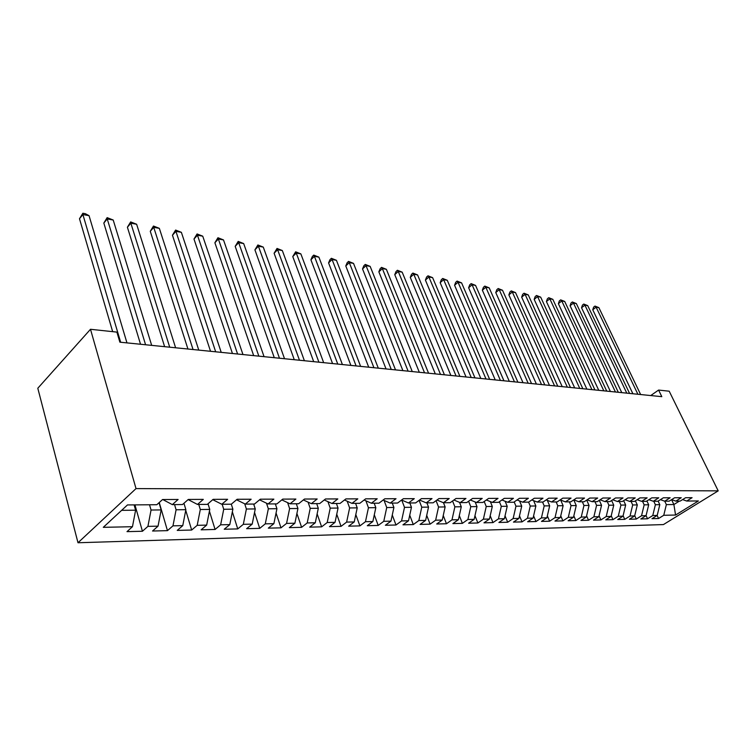 <?xml version="1.0" encoding="UTF-8"?>
<svg xmlns="http://www.w3.org/2000/svg" width="756" height="756" viewBox="0 0 756 756"><rect width="100%" height="100%" fill="white"/><g stroke="black" fill="none" stroke-linecap="round" stroke-linejoin="round"><path stroke-width="1.13" d="M78 542.751L663.428 524.579L718.2 490.861L136.023 488.593L78 542.751L37.8 388.253L90.493 329.285L136.023 488.593M671.583 499.65L673.889 504.535L675.562 515.034L698.393 500.954L686.713 501.039L692.09 497.694L685.607 497.713L680.211 501.077L675.836 501.115L681.241 497.732L674.607 497.75L669.183 501.162L664.704 501.19L670.137 497.769L663.352 497.798L657.9 501.237L653.307 501.266L658.769 497.807L651.823 497.835L646.342 501.313L641.646 501.351L647.136 497.845L640.02 497.873L634.52 501.398L629.701 501.436L635.22 497.892L627.924 497.92L622.396 501.483L617.472 501.521L623.01 497.93L615.535 497.958L609.988 501.568L604.932 501.606L610.498 497.977L602.844 498.006L597.259 501.663L592.09 501.691L597.675 498.024L589.822 498.043L584.218 501.748L578.907 501.786L584.52 498.062L576.469 498.091L570.846 501.842L565.403 501.88L571.035 498.109L562.776 498.138L557.125 501.937L551.54 501.975L557.2 498.157L548.714 498.195L543.044 502.041L537.308 502.078L542.988 498.213L534.284 498.242L528.595 502.135L522.708 502.182L528.406 498.261L519.466 498.289L513.759 502.239L507.711 502.286L513.428 498.308L504.243 498.346L498.516 502.343L492.298 502.39L498.034 498.365L488.603 498.402L482.848 502.457L476.46 502.504L482.215 498.421L472.519 498.45L466.745 502.57L460.177 502.617L465.951 498.478L455.972 498.506L450.189 502.683L443.432 502.731L449.225 498.535L438.952 498.573L433.15 502.806L426.195 502.853L432.007 498.591L421.432 498.629L415.62 502.929L408.457 502.976L414.279 498.658L403.392 498.695L397.561 503.052L390.19 503.099L396.021 498.714L384.804 498.762L378.973 503.184L371.376 503.231L377.206 498.78L365.649 498.828L359.809 503.316L351.975 503.364L357.815 498.847L345.898 498.894L340.049 503.449L331.978 503.505L337.819 498.922L325.515 498.96L319.675 503.59L311.34 503.647L317.18 498.988L304.479 499.036L298.639 503.742L290.039 503.798L295.88 499.064L282.763 499.111L276.923 503.893L268.04 503.95L273.87 499.14L260.319 499.187L254.488 504.044L245.303 504.11L251.134 499.225L237.119 499.272L231.298 504.205L221.801 504.271L227.622 499.3L213.126 499.347L207.324 504.375L197.496 504.441L203.298 499.385L188.291 499.442L182.508 504.545L172.34 504.621L178.114 499.47L162.568 499.527L156.813 504.724L127.48 504.932L103.288 527.329L132.47 526.705L126.999 531.638L142.43 531.26L147.921 526.374L158.042 526.157L152.551 531.014L167.463 530.646L172.973 525.836L182.763 525.628L177.244 530.4L191.665 530.041L197.203 525.316L206.662 525.108L201.124 529.814L215.082 529.465L220.639 524.815L229.796 524.617L224.239 529.238L237.753 528.907L243.319 524.324L252.192 524.135L246.626 528.69L259.714 528.368L265.28 523.851L273.88 523.662L268.304 528.151L280.986 527.839L286.571 523.398L294.897 523.218L289.321 527.631L301.616 527.329L307.201 522.954L315.28 522.774L309.695 527.13L321.631 526.837L327.206 522.519L335.04 522.349L329.465 526.639L341.041 526.356L346.626 522.103L354.233 521.942L348.648 526.167L359.894 525.892L365.469 521.697L372.859 521.536L367.284 525.713L378.208 525.439L383.774 521.309L390.946 521.149L385.38 525.259L395.993 525.004L401.559 520.922L408.524 520.771L402.967 524.825L413.286 524.569L418.843 520.553L425.619 520.402L420.071 524.409L430.107 524.154L435.645 520.194L442.241 520.052L436.703 523.993L446.465 523.757L451.993 519.835L458.41 519.703L452.882 523.596L462.388 523.36L467.898 519.495L474.144 519.363L468.635 523.209L477.886 522.982L483.386 519.164L489.463 519.032L483.972 522.831L492.978 522.604L498.459 518.843L504.384 518.71L498.913 522.462L507.692 522.245L513.154 518.522L518.918 518.399L513.466 522.103L522.018 521.886L527.461 518.219L533.084 518.096L527.65 521.753L535.995 521.545L541.419 517.917L546.9 517.803L541.485 521.413L549.621 521.205L555.027 517.624L560.366 517.51L554.97 521.073L562.908 520.884L568.295 517.34L573.511 517.227L568.134 520.752L575.874 520.563L581.241 517.057L586.335 516.953L580.977 520.43L588.537 520.251L593.876 516.792L598.846 516.679L593.517 520.128L600.897 519.939L606.217 516.528L611.065 516.424L605.764 519.826L612.965 519.646L618.266 516.263L623.001 516.168L617.718 519.523L624.758 519.353L630.032 516.017L634.662 515.913L629.398 519.24L636.287 519.07L641.532 515.762L646.059 515.668L640.823 518.956L647.542 518.786L652.768 515.526L657.2 515.431L651.984 518.682L658.561 518.522L657.134 515.469M675.562 515.034L663.759 515.29L658.561 518.522M90.493 329.285L116.897 332.111L119.873 342.175L661.812 396.664L658.589 390.068L650.727 395.558M658.126 501.096L659.808 504.677L655.386 504.724L653.77 501.266M657.2 515.431L659.808 504.677M652.768 515.526L655.386 504.724M686.713 501.039L682.602 499.593M646.9 500.963L648.686 504.8L644.169 504.847L642.543 501.341M646.059 515.668L648.686 504.8M641.532 515.762L644.169 504.847M675.836 501.115L671.63 499.622M635.418 500.822L637.308 504.913L632.687 504.961L631.062 501.426M634.662 515.913L637.308 504.913M630.032 516.017L632.687 504.961M664.704 501.19L660.404 499.65M623.672 500.661L625.666 505.036L620.931 505.093L619.306 501.502M623.001 516.168L625.666 505.036M618.266 516.263L620.931 505.093M653.307 501.266L648.913 499.688M611.632 500.5L613.749 505.169L608.901 505.216L607.266 501.587M611.065 516.424L613.749 505.169M606.217 516.528L608.901 505.216M641.646 501.351L637.147 499.716M599.319 500.311L601.549 505.292L596.578 505.348L594.944 501.672M598.846 516.679L601.549 505.292M593.876 516.792L596.578 505.348M629.701 501.436L625.089 499.744M586.694 500.113L589.047 505.424L583.963 505.48L582.318 501.767M586.335 516.953L589.047 505.424M581.241 517.057L583.963 505.48M617.472 501.521L612.747 499.773M573.757 499.905L576.242 505.556L571.035 505.613L569.391 501.852M573.511 517.227L576.242 505.556M568.295 517.34L571.035 505.613M604.932 501.606L600.094 499.801M560.678 500.075L563.125 505.698L557.777 505.755L556.132 501.946M560.366 517.51L563.125 505.698M555.027 517.624L557.777 505.755M592.09 501.691L587.119 499.829M547.306 500.34L549.669 505.84L544.197 505.896L542.543 502.041M546.9 517.803L549.669 505.84M541.419 517.917L544.197 505.896M578.907 501.786L573.823 499.858M533.604 500.623L535.872 505.981L530.258 506.038L528.605 502.126M533.084 518.096L535.872 505.981M527.461 518.219L530.258 506.038M565.403 501.88L560.187 499.886M519.542 500.926L521.725 506.133L515.961 506.189L514.184 501.937M518.918 518.399L521.725 506.133M513.154 518.522L515.961 506.189M551.54 501.975L546.182 499.905M505.121 501.247L507.21 506.284L501.294 506.35L499.395 501.729M504.384 518.71L507.21 506.284M498.459 518.843L501.294 506.35M537.308 502.078L531.818 499.933M490.323 501.587L492.307 506.444L486.231 506.501L484.199 501.502M489.463 519.032L492.307 506.444M483.386 519.164L486.231 506.501M522.708 502.182L517.066 499.952M475.127 501.956L477.008 506.605L470.771 506.671L468.588 501.256M474.144 519.363L477.008 506.605M467.898 519.495L470.771 506.671M507.711 502.286L501.918 499.971M459.525 502.343L461.283 506.766L454.876 506.832L452.56 500.973M458.41 519.703L461.283 506.766M451.993 519.835L454.876 506.832M492.298 502.39L486.344 499.99M443.479 502.731L445.133 506.936L438.546 507.011L436.08 500.67M442.241 520.052L445.133 506.936M435.645 520.194L438.546 507.011M476.46 502.504L470.345 500M426.885 502.844L428.529 507.115L421.763 507.182L419.126 500.33M425.619 520.402L428.529 507.115M418.843 520.553L421.763 507.182M460.177 502.617L453.893 500.009M409.818 502.967L411.462 507.295L404.498 507.361L401.738 500.075M408.524 520.771L411.462 507.295M401.559 520.922L404.498 507.361M443.432 502.731L436.968 500.018M392.251 503.09L393.904 507.474L386.732 507.55L384.086 500.425M390.946 521.149L393.904 507.474M383.774 521.309L386.732 507.55M426.195 502.853L419.542 500.028M374.182 503.212L375.826 507.663L368.446 507.748L365.913 500.803M372.859 521.536L375.826 507.663M365.469 521.697L368.446 507.748M408.457 502.976L401.616 500.028M355.585 503.345L357.219 507.862L349.622 507.938L347.202 501.219M354.233 521.942L357.219 507.862M346.626 522.103L349.622 507.938M390.19 503.099L383.141 500.018M336.42 503.477L338.045 508.06L330.221 508.145L327.934 501.653M335.04 522.349L338.045 508.06M327.206 522.519L330.221 508.145M371.376 503.231L364.108 500.009M316.679 503.609L318.295 508.268L310.225 508.353L308.079 502.126M315.28 522.774L318.295 508.268M307.201 522.954L310.225 508.353M351.975 503.364L344.49 499.99M296.324 503.751L297.93 508.486L289.614 508.571L287.611 502.645M294.897 523.218L297.93 508.486M286.571 523.398L289.614 508.571M331.978 503.505L324.248 499.962M275.326 503.902L276.932 508.703L268.342 508.797L266.499 503.203M273.88 523.662L276.932 508.703M265.28 523.851L268.342 508.797M311.34 503.647L303.373 499.933M253.666 504.054L255.254 508.93L246.39 509.024L244.717 503.817M252.192 524.135L255.254 508.93M243.319 524.324L246.39 509.024M290.039 503.798L281.818 499.886M231.308 504.205L232.876 509.166L223.729 509.27L222.151 504.271M229.796 524.617L232.876 509.166M220.639 524.815L223.729 509.27M268.04 503.95L259.544 499.829M208.013 503.77L209.762 509.412L200.302 509.516L198.752 504.432M206.662 525.108L209.762 509.412M197.203 525.316L200.302 509.516M245.303 504.11L236.534 499.763M183.944 503.269L185.872 509.667L176.091 509.771L174.551 504.602M182.763 525.628L185.872 509.667M172.973 525.836L176.091 509.771M221.801 504.271L212.738 499.688M159.053 502.702L161.17 509.922L151.049 510.026L149.527 504.781M158.042 526.157L161.17 509.922M147.921 526.374L151.049 510.026M197.496 504.441L188.121 499.593M134.095 504.885L135.607 510.196L121.64 510.338M132.47 526.705L135.607 510.196M172.34 504.621L162.738 499.527M718.2 490.861L669.202 391.202L658.589 390.068M664.741 501.19L666.357 504.611L673.889 504.535L679.417 501.086M663.759 515.29L666.357 504.611M142.43 531.26L134.946 504.876M167.463 530.646L159.242 502.532M191.665 530.041L185.74 510.357M215.082 529.465L209.421 511.15M237.753 528.907L232.347 511.85M259.714 528.368L254.545 512.464M280.986 527.839L276.053 513.003M301.616 527.329L296.91 513.466M321.631 526.837L317.133 513.872M341.041 526.356L336.751 514.222M359.894 525.892L355.802 514.534M378.208 525.439L374.296 514.798M395.993 525.004L392.269 515.016M413.286 524.569L409.743 515.214M430.107 524.154L426.724 515.375M446.465 523.757L443.243 515.507M462.388 523.36L459.317 515.62M477.886 522.982L474.966 515.705M492.978 522.604L490.2 515.772M507.692 522.245L505.036 515.828M522.018 521.886L519.504 515.857M535.995 521.545L533.594 515.875M549.621 521.205L547.344 515.885M562.908 520.884L560.754 515.885M575.874 520.563L573.832 515.866M588.537 520.251L586.59 515.838M600.897 519.939L599.054 515.809M612.965 519.646L611.226 515.772M624.758 519.353L623.114 515.724M636.287 519.07L634.728 515.668M647.542 518.786L646.078 515.601M120.648 342.251L82.886 214.553L89.047 215.668L126.951 342.884M112.672 331.657L79.493 218.739L82.886 214.553L82.867 213.249L85.324 213.693L89.047 215.668M79.493 218.739L82.867 213.249M145.577 344.764L107.239 218.947L113.211 220.024L151.682 345.379M140.531 344.254L103.827 223.048L107.239 218.947L107.144 217.643L113.211 220.024M103.827 223.048L107.144 217.643M169.703 347.184L130.845 223.2L136.628 224.249L175.609 347.779M164.619 346.673L127.405 227.235L130.845 223.2L130.665 221.914L136.628 224.249M127.405 227.235L130.665 221.914M193.054 349.537L153.723 227.329L159.336 228.34L198.771 350.113M187.942 349.017L150.274 231.289L153.723 227.329L153.477 226.044L159.336 228.34M150.274 231.289L153.477 226.044M215.677 351.805L175.921 231.336L181.364 232.319L221.215 352.362M210.537 351.294L172.453 235.22L175.921 231.336L175.609 230.06L181.364 232.319M172.453 235.22L175.609 230.06M237.592 354.016L197.458 235.22L202.74 236.174L242.969 354.555M232.442 353.496L193.98 239.038L197.458 235.22L197.089 233.954L202.74 236.174M193.98 239.038L197.089 233.954M258.845 356.152L218.371 239L223.502 239.926L264.061 356.671M253.676 355.632L214.884 242.742L218.371 239L217.945 237.734L223.502 239.926M214.884 242.742L217.945 237.734M279.465 358.221L238.679 242.657L243.668 243.564L284.521 358.731M274.277 357.701L235.192 246.352L238.679 242.657L238.206 241.4L243.668 243.564M235.192 246.352L238.206 241.4M299.47 360.234L258.42 246.22L263.268 247.099L304.385 360.725M294.273 359.714L254.923 249.849L258.42 246.22L257.89 244.972L263.268 247.099M254.923 249.849L257.89 244.972M318.9 362.19L277.603 249.688L282.319 250.538L323.662 362.672M313.693 361.661L274.107 253.251L277.603 249.688L277.027 248.44L282.319 250.538M274.107 253.251L277.027 248.44M337.762 364.09L296.267 253.052L300.85 253.874L342.402 364.553M332.555 363.56L292.761 256.558L296.267 253.052L295.643 251.814L300.85 253.874M292.761 256.558L295.643 251.814M356.104 365.932L314.42 256.322L318.881 257.135L360.603 366.386M350.888 365.403L310.914 259.78L314.42 256.322L313.759 255.103L318.881 257.135M310.914 259.78L312.351 256.482L313.759 255.103M373.927 367.718L332.082 259.516L336.429 260.3L378.302 368.163M368.711 367.199L328.576 262.908L332.082 259.516L331.383 258.297L336.429 260.3M328.576 262.908L329.985 259.648L331.383 258.297M391.258 369.467L349.291 262.615L353.515 263.381L395.511 369.892M386.042 368.937L345.785 265.961L349.291 262.615L348.544 261.406L353.515 263.381M345.785 265.961L347.146 262.738L348.544 261.406M408.117 371.158L366.036 265.639L370.156 266.386L412.266 371.574M402.901 370.638L362.53 268.928L366.036 265.639L365.261 264.43L370.156 266.386M362.53 268.928L363.863 265.753L365.261 264.43M424.532 372.812L382.356 268.588L386.373 269.306L428.567 373.218M419.315 372.283L378.86 271.829L382.356 268.588L381.544 267.388L386.373 269.306M378.86 271.829L380.155 268.682L381.544 267.388M440.502 374.418L398.261 271.451L402.173 272.16L444.433 374.815M435.305 373.889L394.764 274.645L398.261 271.451L397.42 270.261L402.173 272.16M394.764 274.645L396.031 271.546L397.42 270.261M456.066 375.978L413.768 274.248L417.586 274.938L459.894 376.365M450.869 375.458L410.281 277.395L413.768 274.248L412.899 273.067L417.586 274.938M410.281 277.395L411.51 274.324L412.899 273.067M471.224 377.509L428.898 276.98L432.612 277.65L474.957 377.877M466.036 376.979L425.411 280.079L428.898 276.98L427.99 275.808L432.612 277.65M425.411 280.079L426.601 277.046L427.99 275.808M486.004 378.992L443.649 279.644L447.278 280.296L489.642 379.361M480.825 378.472L440.172 282.697L443.649 279.644L442.723 278.473L447.278 280.296M440.172 282.697L441.334 279.701L442.723 278.473M500.406 380.438L458.041 282.243L461.585 282.876L503.95 380.797M495.237 379.918L454.573 285.258L458.041 282.243L457.087 281.081L461.585 282.876M454.573 285.258L455.707 282.29L457.087 281.081M514.458 381.856L472.094 284.776L475.552 285.399L517.907 382.196M509.298 381.336L468.635 287.743L472.094 284.776L471.12 283.623L475.552 285.399M468.635 287.743L469.741 284.814L471.12 283.623M528.16 383.226L485.815 287.252L489.189 287.856L531.534 383.566M523.02 382.716L482.356 290.181L485.815 287.252L484.813 286.108L489.189 287.856M482.356 290.181L483.434 287.28L484.813 286.108M541.532 384.577L499.206 289.671L502.513 290.266L544.821 384.908M536.401 384.057L495.766 292.563L499.206 289.671L498.195 288.527L502.513 290.266M495.766 292.563L496.824 289.69L498.195 288.527M554.583 385.891L512.303 292.033L515.526 292.61L557.796 386.212M549.47 385.371L508.864 294.878L512.303 292.033L511.264 290.899L515.526 292.61M508.864 294.878L509.894 292.043L511.264 290.899M567.331 387.166L525.089 294.339L528.246 294.906L570.468 387.488M562.228 386.656L521.668 297.155L525.089 294.339L524.04 293.215L528.246 294.906M521.668 297.155L522.67 294.339L524.04 293.215M579.776 388.423L537.592 296.588L540.682 297.146L582.838 388.726M574.692 387.913L534.18 299.376L537.592 296.588L536.524 295.483L540.682 297.146M534.18 299.376L535.163 296.588L536.524 295.483M591.929 389.642L549.82 298.8L552.834 299.338L594.934 389.945M586.873 389.132L546.418 301.54L549.82 298.8L548.733 297.694L552.834 299.338M546.418 301.54L547.372 298.79L548.733 297.694M603.817 390.833L561.774 300.954L564.723 301.483L606.747 391.135M598.771 390.332L558.382 303.666L561.774 300.954L560.678 299.858L564.723 301.483M558.382 303.666L559.317 300.935L560.678 299.858M615.431 392.005L573.473 303.061L576.355 303.581L618.295 392.288M610.404 391.495L570.09 305.736L573.473 303.061L572.358 301.975L576.355 303.581M570.09 305.736L571.007 303.043L572.358 301.975M626.79 393.148L584.908 305.131L587.733 305.641L629.587 393.432M621.772 392.638L581.544 307.768L584.908 305.131L583.783 304.044L587.733 305.641M581.544 307.768L582.441 305.103L583.783 304.044M637.894 394.263L596.106 307.153L598.875 307.645L640.634 394.537M632.904 393.763L592.751 309.762L596.106 307.153L594.972 306.076L598.875 307.645M592.751 309.762L593.63 307.116L594.972 306.076"/></g></svg>
